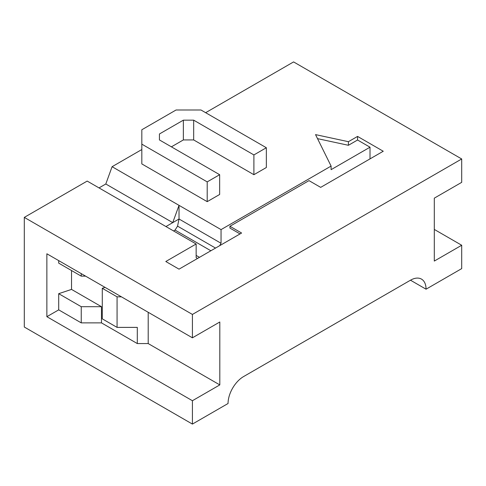 <?xml version="1.0" encoding="UTF-8"?>
<svg xmlns="http://www.w3.org/2000/svg" width="486" height="486" viewBox="0 0 486 486"><rect width="100%" height="100%" fill="white"/><g stroke="black" fill="none" stroke-linecap="round" stroke-linejoin="round"><path stroke-width="0.73" d="M165.951 226.555L172.737 222.637L179.024 205.347L179.024 219.004L177.56 226.148L215.535 248.073M99.016 187.912L105.802 183.994L172.737 222.637L179.024 219.004L221.051 243.267L221.051 229.611L112.09 166.698L141.821 149.536M24.3 217.388L192.413 314.442L192.413 337.813L219.806 321.993L219.806 384.9L192.413 400.719L192.413 424.084L24.3 327.029L24.3 217.388L87.188 181.078L196.15 243.99L165.793 261.511L179.024 269.153L241.597 233.025L229.927 226.282L308.999 180.628L320.675 187.371L383.247 151.243L357.562 136.414L357.562 140.011L370.016 147.197L331.1 169.669L331.1 166.072L221.051 229.611M205.645 112.691L293.587 61.916L461.7 158.971L192.413 314.442M159.432 133.978L159.432 139.932L159.432 133.978L183.362 120.164L193.677 120.164L253.899 154.931L266.346 147.738L266.346 167.512L253.899 174.699L193.677 139.932L183.362 139.932L171.4 146.839M219.654 174.699L219.654 194.473L207.2 201.66L141.821 163.916L141.821 144.142L207.2 181.886L219.654 174.699L159.432 139.932M331.1 166.072L315.536 134.616L348.419 141.693L357.562 136.414M105.802 183.994L112.09 166.698M141.821 144.142L141.821 129.762L176.066 109.994L200.973 109.994L266.346 147.738M173.563 230.947L175.051 230.085L177.56 226.148M240.041 233.924L229.927 228.08L229.927 226.282M148.206 312.285L148.206 343.566L137.307 343.566L137.307 327.388L117.071 327.388L102.285 318.846L102.285 288.295L117.071 296.831L121.433 296.831M81.235 273.624L81.235 276.139L58.703 263.133L58.703 260.611M434.302 229.428L461.7 245.248L434.302 261.067L434.302 198.154L461.7 182.341L461.7 158.971M426.052 289.194L410.488 280.203A22.016 12.709 -60 0 1 421.496 279.116A22.016 12.709 -60 0 1 426.052 289.194L461.7 268.612L461.7 245.248M357.562 140.011L348.419 145.29L317.528 138.644M219.654 245.697L221.051 243.267M196.15 243.99L196.15 257.647L197.547 258.455M370.016 158.879L370.016 147.197M348.419 141.693L348.419 145.29M192.413 424.084L228.055 403.508A22.016 12.709 -60 0 1 243.62 376.547L410.488 280.203M219.806 384.9L148.206 343.566M192.413 337.813L46.869 253.783L46.869 316.69L58.703 309.861L81.235 322.874L81.235 306.696L101.471 306.696L101.471 322.874L81.235 322.874M137.307 343.566L101.471 322.874M46.869 316.69L192.413 400.719M101.471 306.696L71.527 289.407L58.703 293.684L58.703 309.861M58.703 293.684L81.235 306.696M71.527 270.538L71.527 289.407M85.591 276.139L81.235 276.139M105.049 287.372L102.285 288.295M117.071 327.388L117.071 296.831M207.2 181.886L207.2 201.66M253.899 174.699L253.899 154.931M193.677 139.932L193.677 120.164M183.362 139.932L183.362 120.164M196.15 255.417L199.485 257.337M210.869 250.764L175.051 230.085"/></g></svg>
